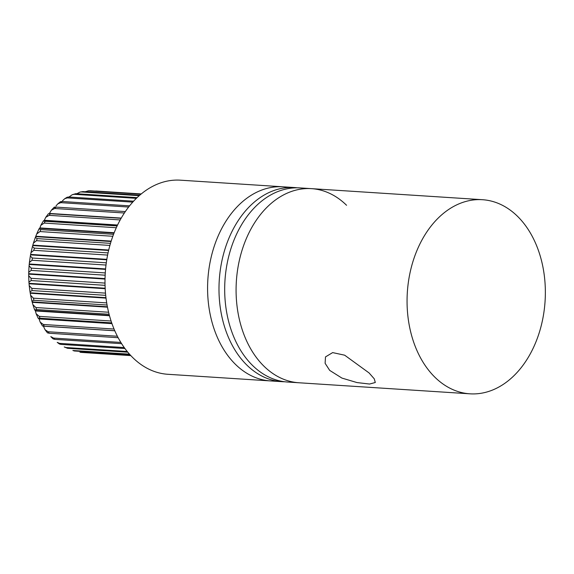 <?xml version="1.0" encoding="UTF-8"?>
<svg xmlns="http://www.w3.org/2000/svg" width="574" height="574" viewBox="0 0 574 574"><rect width="100%" height="100%" fill="white"/><g stroke="black" fill="none" stroke-linecap="round" stroke-linejoin="round"><path stroke-width="0.86" d="M329.698 370.395L341.917 378.079L356.971 382.564L369.556 384.042L375.296 382.499L374.277 378.847L369.075 372.935L344.658 355.191L332.647 352.601L325.494 356.906L325.114 363.299L329.698 370.395M469.934 393.821A97.257 69.009 93.7 0 0 540.787 327.395A97.257 69.009 93.7 0 0 517.54 216.341A97.257 69.009 93.7 0 0 482.483 199.709A97.257 69.009 93.7 0 0 411.63 266.135A97.257 69.009 93.7 0 0 434.87 377.19A97.257 69.009 93.7 0 0 469.934 393.821L287.56 382.033A97.257 69.009 -86.3 0 1 252.503 365.401A97.257 69.009 -86.3 0 1 229.256 254.339A97.257 69.009 -86.3 0 1 300.109 187.92L311.51 188.652A97.257 69.009 93.7 0 0 240.657 255.078A97.257 69.009 93.7 0 0 263.897 366.14A97.257 69.009 93.7 0 0 298.961 382.765A97.257 69.009 -86.3 0 1 263.897 366.14A97.257 69.009 -86.3 0 1 240.657 255.078A97.257 69.009 -86.3 0 1 311.51 188.652A97.257 69.009 -86.3 0 1 346.567 205.284M284.718 381.76A97.257 69.009 -86.3 0 1 281.863 381.66L270.462 380.921A97.257 69.009 -86.3 0 1 235.405 364.296A97.257 69.009 -86.3 0 1 212.158 253.234A97.257 69.009 -86.3 0 1 283.011 186.808L180.43 180.179A97.257 69.009 -86.3 0 0 109.577 246.605A97.257 69.009 -86.3 0 0 132.824 357.659A97.257 69.009 -86.3 0 0 167.881 374.291L270.462 380.921A97.257 69.009 -86.3 0 1 235.405 364.296A97.257 69.009 -86.3 0 1 212.158 253.234A97.257 69.009 -86.3 0 1 283.011 186.808L294.412 187.547A97.257 69.009 -86.3 0 1 297.253 187.813M281.863 381.66A97.257 69.009 -86.3 0 1 246.806 365.035A97.257 69.009 -86.3 0 1 223.559 253.973A97.257 69.009 -86.3 0 1 294.412 187.547M54.874 339.363L53.138 338.904L51.983 337.806L50.792 336.608L53.583 338.086A81.049 57.508 93.7 0 0 54.221 338.732A81.049 57.508 93.7 0 0 54.874 339.363L121.623 343.675M49.292 333.25L47.47 332.863L45.102 329.806L48.13 331.758A81.049 57.508 93.7 0 0 49.292 333.25L118.144 337.706M54.846 207.774C53.576 207.25 53.97 207.027 56.037 207.106A81.049 57.508 93.7 0 0 54.717 208.498L51.416 210.141L49.228 213.743L50.34 213.736A81.049 57.508 93.7 0 0 49.149 215.336L45.741 217.338L44.155 220.624C42.828 220.882 43.194 221.098 45.246 221.277A81.049 57.508 93.7 0 0 44.205 223.071L40.819 225.338L39.907 227.928L39.003 228.868L40.84 229.607A81.049 57.508 93.7 0 0 39.958 231.566L36.693 233.991L35.33 237.464L37.188 238.612A81.049 57.508 93.7 0 0 36.485 240.693L33.4 243.161L32.424 246.569L34.347 248.133A81.049 57.508 93.7 0 0 33.83 250.307L30.967 252.703L30.329 256.069L32.366 258.027A81.049 57.508 93.7 0 0 32.044 260.266L29.403 262.476L29.08 265.827L31.269 268.137A81.049 57.508 93.7 0 0 31.147 270.404L28.729 272.334L28.7 275.714L31.082 278.304A81.049 57.508 93.7 0 0 31.161 280.557L28.93 282.15L29.209 285.587L31.8 288.363A81.049 57.508 93.7 0 0 32.079 290.573L29.999 291.779L30.623 295.309L33.414 298.164A81.049 57.508 93.7 0 0 33.888 300.295L31.922 301.092L32.933 304.737L35.897 307.542A81.049 57.508 93.7 0 0 36.564 309.565L34.662 309.967L35.315 310.556L36.126 313.727L39.219 316.36A81.049 57.508 93.7 0 0 40.065 318.233C38.006 318.132 37.626 318.247 38.917 318.577L40.194 322.136L43.315 324.475A81.049 57.508 93.7 0 0 44.327 326.176C42.275 326.025 41.909 325.917 43.229 325.853L45.102 329.806M36.126 313.727L38.193 318.297L38.917 318.577L111.851 323.291M117.405 225.36L44.155 220.624L43.409 220.89L40.819 225.338M57.78 203.878L60.435 201.718L62.243 201.496A81.049 57.508 93.7 0 0 60.822 202.658L57.78 203.878L56.001 205.958M67.215 197.219L68.873 196.997A81.049 57.508 93.7 0 0 67.366 197.901L64.747 198.697L62.487 200.771M72.216 194.722L75.811 193.675A81.049 57.508 93.7 0 0 74.247 194.313L72.216 194.722L69.425 196.703M80.037 192.075L82.95 191.587A81.049 57.508 93.7 0 0 81.35 191.946L80.037 192.075L76.823 193.739M88.023 190.833L90.183 190.755A81.049 57.508 93.7 0 0 88.575 190.833L85.131 191.723M110.495 243.347L37.188 238.612M36.485 240.693L109.892 245.435M108.055 252.897L34.347 248.133M33.83 250.307L107.603 255.078M106.298 262.806L32.366 258.027M32.044 260.266L106.011 265.044M105.279 272.923L31.269 268.137M31.147 270.404L105.15 275.19M105.006 283.082L31.082 278.304M31.161 280.557L105.049 285.335M105.494 293.127L31.8 288.363M32.079 290.573L105.702 295.337M106.707 302.9L33.414 298.164M33.888 300.295L107.065 305.024M108.594 312.242L35.897 307.542M36.564 309.565L109.096 314.251M111.076 321.01L39.219 316.36M40.065 318.233L111.7 322.868M114.054 329.046L43.315 324.475M44.327 326.176L114.771 330.724M117.376 336.235L48.13 331.758M120.849 342.441L53.583 338.086M124.228 347.557L59.588 343.374A81.049 57.508 93.7 0 0 60.988 344.4L124.945 348.54M127.22 351.489L66.053 347.528A81.049 57.508 93.7 0 0 67.545 348.296L127.801 352.192M129.487 354.151L72.869 350.492A81.049 57.508 93.7 0 0 74.433 350.987L129.853 354.567M130.707 355.493L79.944 352.214A81.049 57.508 93.7 0 0 81.544 352.422L130.815 355.607M95.793 190.999L141.269 193.933M141.125 194.048L90.183 190.755M88.575 190.833L140.924 194.213M139.704 195.253L82.95 191.587M81.35 191.946L139.217 195.684M137.093 197.635L75.811 193.675M74.247 194.313L136.375 198.331M133.599 201.187L68.873 196.997M67.366 197.901L132.738 202.127M129.573 205.851L62.243 201.496M60.822 202.658L128.641 207.042M125.333 211.584L56.037 207.106M54.717 208.498L124.379 213.004M121.114 218.307L50.34 213.736M49.149 215.336L120.203 219.935M117.139 225.919L45.246 221.277M44.205 223.071L116.3 227.727M39.958 231.566L112.82 236.273M113.552 234.314L40.84 229.607M81.544 352.422L79.944 352.214M74.433 350.987L72.869 350.492M67.545 348.296L64.252 346.969M64.252 346.961L66.053 347.528M60.988 344.4L59.423 343.991L57.213 342.369L59.588 343.374M114.018 233.109L39.714 228.301M114.176 232.728L39.907 227.928M117.57 225.015L44.385 220.28M121.243 218.084L49.479 213.442M114.8 330.789L43.452 326.176M111.98 323.65L39.104 318.936M109.49 315.736L35.466 310.95M109.383 315.341L35.315 310.556M107.474 307.176L32.589 302.333M107.395 306.76L32.474 301.917M106.018 298.114L30.522 293.235M105.96 297.676L30.444 292.79M105.186 288.693L29.288 283.786M105.164 288.241L29.252 283.334M105.028 279.064L28.922 274.142M105.035 278.612L28.93 273.69M105.551 269.385L29.418 264.463M105.587 268.926L29.468 264.004M106.75 259.8L30.774 254.885M106.821 259.348L30.86 254.44M108.601 250.465L32.969 245.572M108.708 250.027L33.091 245.141M111.055 241.518L35.961 236.66M111.184 241.109L36.119 236.258M311.51 188.652L482.483 199.709M42.476 325.96L40.194 322.129M34.662 309.967L32.933 304.737M31.922 301.092L30.623 295.309M30.006 291.779L29.209 285.587M28.93 282.15L28.7 275.714M28.729 272.334L29.08 265.827M29.41 262.476L30.329 256.069M30.967 252.703L32.424 246.569M33.4 243.161L35.33 237.464M36.693 233.991L39.003 228.868M45.741 217.345L48.481 213.643M51.416 210.141L54.171 207.221M64.747 198.69L67.208 197.212"/></g></svg>
